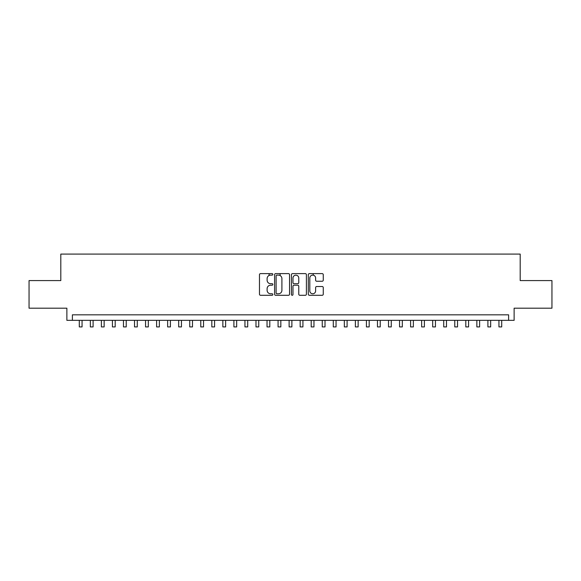 <?xml version="1.0" encoding="UTF-8"?>
<svg xmlns="http://www.w3.org/2000/svg" width="581" height="581" viewBox="0 0 581 581"><rect width="100%" height="100%" fill="white"/><g stroke="black" fill="none" stroke-linecap="round" stroke-linejoin="round"><path stroke-width="0.87" d="M272.83 274.37A0.755 0.755 0 0 0 272.075 273.615L260.557 273.615A1.082 1.082 0 0 0 259.475 274.697L259.475 294.211A1.082 1.082 0 0 0 260.557 295.293L272.075 295.293A0.755 0.755 0 0 0 272.83 294.538A0.755 0.755 0 0 0 272.075 293.775L270.579 293.775A3.471 3.471 0 0 1 267.115 290.304L267.115 288.684A3.471 3.471 0 0 1 270.579 285.213L272.075 285.213A0.755 0.755 0 0 0 272.83 284.45A0.755 0.755 0 0 0 272.075 283.695L270.579 283.695A3.471 3.471 0 0 1 267.115 280.224L267.115 278.597A3.471 3.471 0 0 1 270.579 275.133L272.075 275.133A0.755 0.755 0 0 0 272.83 274.37M322.179 281.255A1.082 1.082 0 0 0 323.261 280.173L323.261 274.697A1.082 1.082 0 0 0 322.179 273.615L309.39 273.615A1.082 1.082 0 0 0 308.308 274.697L308.308 294.211A1.082 1.082 0 0 0 309.39 295.293L322.179 295.293A1.082 1.082 0 0 0 323.261 294.211L323.261 287.595A1.082 1.082 0 0 0 322.179 286.513L316.703 286.513A1.082 1.082 0 0 0 315.621 287.595L315.621 290.878A2.898 2.898 0 0 1 312.723 293.775A2.898 2.898 0 0 1 309.818 290.878L309.818 278.03A2.898 2.898 0 0 1 312.723 275.133A2.898 2.898 0 0 1 315.621 278.03L315.621 280.173A1.082 1.082 0 0 0 316.703 281.255L322.179 281.255M508.607 320.342L514.127 320.342L514.127 308.199L551.95 308.199L551.95 280.587L520.198 280.587L520.198 254.086L60.802 254.086L60.802 280.587L29.05 280.587L29.05 308.199L66.873 308.199L66.873 320.342L508.607 320.342L508.607 314.822L72.393 314.822L72.393 320.342M289.549 274.697A1.082 1.082 0 0 0 288.466 273.615L275.677 273.615A1.082 1.082 0 0 0 274.595 274.697L274.595 294.211A1.082 1.082 0 0 0 275.677 295.293L288.466 295.293A1.082 1.082 0 0 0 289.549 294.211L289.549 274.697M292.534 273.615L305.323 273.615A1.082 1.082 0 0 1 306.405 274.697L306.405 294.211A1.082 1.082 0 0 1 305.323 295.293L299.847 295.293A1.082 1.082 0 0 1 298.765 294.211L298.765 286.295A1.082 1.082 0 0 0 297.683 285.213L294.051 285.213A1.082 1.082 0 0 0 292.969 286.295L292.969 294.538A0.755 0.755 0 0 1 292.207 295.293A0.755 0.755 0 0 1 291.451 294.538L291.451 274.697A1.082 1.082 0 0 1 292.534 273.615M276.868 275.133A0.755 0.755 0 0 0 276.113 275.888L276.113 293.02A0.755 0.755 0 0 0 276.868 293.775L278.444 293.775A3.471 3.471 0 0 0 281.908 290.304L281.908 278.597A3.471 3.471 0 0 0 278.444 275.133L276.868 275.133M298.765 278.088A2.898 2.898 0 0 0 295.867 275.183A2.898 2.898 0 0 0 292.969 278.088L292.969 282.613A1.082 1.082 0 0 0 294.051 283.695L297.683 283.695A1.082 1.082 0 0 0 298.765 282.613L298.765 278.088M79.299 320.342L79.299 326.914L82.059 326.914L82.059 320.342M90.338 320.342L90.338 326.914L93.098 326.914L93.098 320.342M101.384 320.342L101.384 326.914L104.144 326.914L104.144 320.342M112.424 320.342L112.424 326.914L115.191 326.914L115.191 320.342M123.47 320.342L123.47 326.914L126.23 326.914L126.23 320.342M134.516 320.342L134.516 326.914L137.276 326.914L137.276 320.342M145.555 320.342L145.555 326.914L148.315 326.914L148.315 320.342M156.601 320.342L156.601 326.914L159.361 326.914L159.361 320.342M167.64 320.342L167.64 326.914L170.407 326.914L170.407 320.342M178.687 320.342L178.687 326.914L181.446 326.914L181.446 320.342M189.733 320.342L189.733 326.914L192.493 326.914L192.493 320.342M200.772 320.342L200.772 326.914L203.532 326.914L203.532 320.342M211.818 320.342L211.818 326.914L214.578 326.914L214.578 320.342M222.857 320.342L222.857 326.914L225.624 326.914L225.624 320.342M233.903 320.342L233.903 326.914L236.663 326.914L236.663 320.342M244.95 320.342L244.95 326.914L247.709 326.914L247.709 320.342M255.989 320.342L255.989 326.914L258.748 326.914L258.748 320.342M269.076 275.474L269.076 273.615M267.035 320.342L267.035 326.914L269.795 326.914L269.795 320.342M280.122 275.568L280.122 273.615M278.074 320.342L278.074 326.914L280.834 326.914L280.834 320.342M289.12 320.342L289.12 326.914L291.88 326.914L291.88 320.342M300.166 320.342L300.166 326.914L302.926 326.914L302.926 320.342M313.246 275.183L313.246 273.615M311.205 320.342L311.205 326.914L313.965 326.914L313.965 320.342M322.252 320.342L322.252 326.914L325.011 326.914L325.011 320.342M333.291 320.342L333.291 326.914L336.05 326.914L336.05 320.342M344.337 320.342L344.337 326.914L347.097 326.914L347.097 320.342M355.376 320.342L355.376 326.914L358.143 326.914L358.143 320.342M366.422 320.342L366.422 326.914L369.182 326.914L369.182 320.342M377.468 320.342L377.468 326.914L380.228 326.914L380.228 320.342M388.507 320.342L388.507 326.914L391.267 326.914L391.267 320.342M399.554 320.342L399.554 326.914L402.313 326.914L402.313 320.342M410.593 320.342L410.593 326.914L413.36 326.914L413.36 320.342M421.639 320.342L421.639 326.914L424.399 326.914L424.399 320.342M432.685 320.342L432.685 326.914L435.445 326.914L435.445 320.342M443.724 320.342L443.724 326.914L446.484 326.914L446.484 320.342M454.77 320.342L454.77 326.914L457.53 326.914L457.53 320.342M465.809 320.342L465.809 326.914L468.577 326.914L468.577 320.342M476.856 320.342L476.856 326.914L479.615 326.914L479.615 320.342M487.902 320.342L487.902 326.914L490.662 326.914L490.662 320.342M498.941 320.342L498.941 326.914L501.701 326.914L501.701 320.342"/></g></svg>
